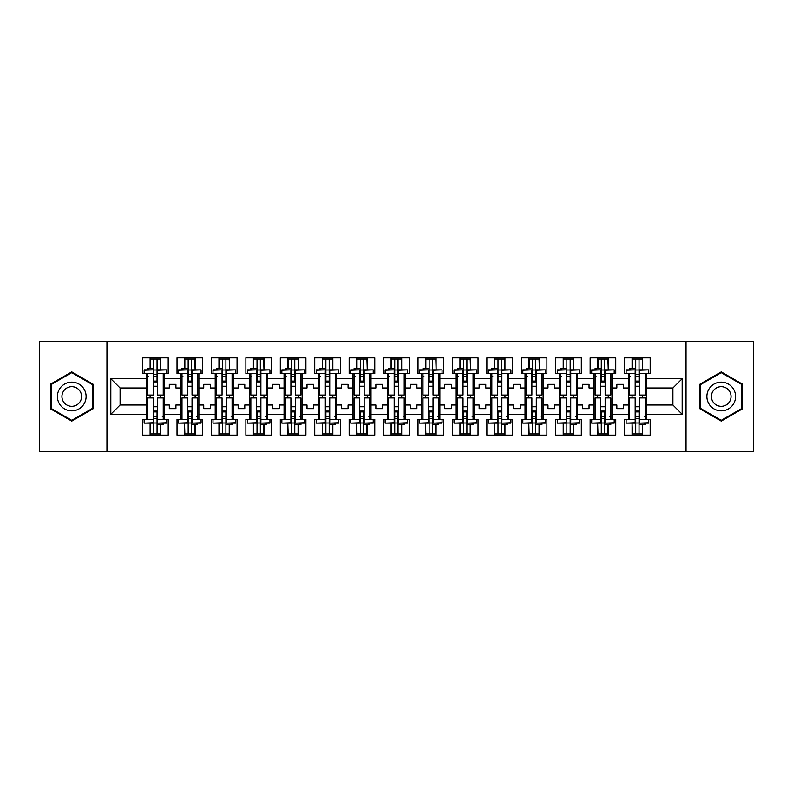 <?xml version="1.0" encoding="UTF-8"?>
<svg xmlns="http://www.w3.org/2000/svg" width="793" height="793" viewBox="0 0 793 793"><rect width="100%" height="100%" fill="white"/><g stroke="black" fill="none" stroke-linecap="round" stroke-linejoin="round"><path stroke-width="1.19" d="M686.044 341.327L39.65 341.327L39.65 451.673L753.35 451.673L753.35 341.327L686.044 341.327L686.044 451.673M611.998 404.995L616.855 404.995L616.855 408.633L623.476 408.633L623.476 404.995L628.334 404.995L628.334 388.005L623.476 388.005L623.476 384.367L616.855 384.367L616.855 388.005L611.998 388.005L611.998 414.263L628.334 414.263L628.334 419.447L624.577 419.447L624.577 435.119L650.181 435.119L650.181 419.447L646.424 419.447L646.424 404.995L672.91 404.995L672.91 388.005L646.424 388.005L646.424 404.995M577.572 404.995L582.429 404.995L582.429 408.633L589.05 408.633L589.05 404.995L593.907 404.995L593.907 388.005L589.05 388.005L589.05 384.367L582.429 384.367L582.429 388.005L577.572 388.005L577.572 414.263L593.907 414.263L593.907 419.447L590.151 419.447L590.151 435.119L615.755 435.119L615.755 419.447L611.998 419.447L611.998 414.263M543.146 404.995L548.003 404.995L548.003 408.633L554.624 408.633L554.624 404.995L559.481 404.995L559.481 388.005L554.624 388.005L554.624 384.367L548.003 384.367L548.003 388.005L543.146 388.005L543.146 414.263L559.481 414.263L559.481 419.447L555.724 419.447L555.724 435.119L581.328 435.119L581.328 419.447L577.572 419.447L577.572 414.263M508.719 404.995L513.577 404.995L513.577 408.633L520.198 408.633L520.198 404.995L525.045 404.995L525.045 388.005L520.198 388.005L520.198 384.367L513.577 384.367L513.577 388.005L508.719 388.005L508.719 414.263L525.045 414.263L525.045 419.447L521.298 419.447L521.298 435.119L546.902 435.119L546.902 419.447L543.146 419.447L543.146 414.263M474.293 404.995L479.15 404.995L479.15 408.633L485.772 408.633L485.772 404.995L490.619 404.995L490.619 388.005L485.772 388.005L485.772 384.367L479.15 384.367L479.15 388.005L474.293 388.005L474.293 414.263L490.619 414.263L490.619 419.447L486.872 419.447L486.872 435.119L512.466 435.119L512.466 419.447L508.719 419.447L508.719 414.263M439.867 404.995L444.724 404.995L444.724 408.633L451.336 408.633L451.336 404.995L456.193 404.995L456.193 388.005L451.336 388.005L451.336 384.367L444.724 384.367L444.724 388.005L439.867 388.005L439.867 414.263L456.193 414.263L456.193 419.447L452.446 419.447L452.446 435.119L478.04 435.119L478.04 419.447L474.293 419.447L474.293 414.263M405.441 404.995L410.288 404.995L410.288 408.633L416.91 408.633L416.91 404.995L421.767 404.995L421.767 388.005L416.91 388.005L416.91 384.367L410.288 384.367L410.288 388.005L405.441 388.005L405.441 414.263L421.767 414.263L421.767 419.447L418.02 419.447L418.02 435.119L443.614 435.119L443.614 419.447L439.867 419.447L439.867 414.263M371.015 404.995L375.862 404.995L375.862 408.633L382.484 408.633L382.484 404.995L387.341 404.995L387.341 388.005L382.484 388.005L382.484 384.367L375.862 384.367L375.862 388.005L371.015 388.005L371.015 414.263L387.341 414.263L387.341 419.447L383.594 419.447L383.594 435.119L409.188 435.119L409.188 419.447L405.441 419.447L405.441 414.263M336.579 404.995L341.436 404.995L341.436 408.633L348.058 408.633L348.058 404.995L352.915 404.995L352.915 388.005L348.058 388.005L348.058 384.367L341.436 384.367L341.436 388.005L336.579 388.005L336.579 414.263L352.915 414.263L352.915 419.447L349.158 419.447L349.158 435.119L374.762 435.119L374.762 419.447L371.015 419.447L371.015 414.263M302.153 404.995L307.01 404.995L307.01 408.633L313.631 408.633L313.631 404.995L318.489 404.995L318.489 388.005L313.631 388.005L313.631 384.367L307.01 384.367L307.01 388.005L302.153 388.005L302.153 414.263L318.489 414.263L318.489 419.447L314.732 419.447L314.732 435.119L340.336 435.119L340.336 419.447L336.579 419.447L336.579 414.263M267.727 404.995L272.584 404.995L272.584 408.633L279.205 408.633L279.205 404.995L284.063 404.995L284.063 388.005L279.205 388.005L279.205 384.367L272.584 384.367L272.584 388.005L267.727 388.005L267.727 414.263L284.063 414.263L284.063 419.447L280.306 419.447L280.306 435.119L305.91 435.119L305.91 419.447L302.153 419.447L302.153 414.263M233.301 404.995L238.158 404.995L238.158 408.633L244.779 408.633L244.779 404.995L249.636 404.995L249.636 388.005L244.779 388.005L244.779 384.367L238.158 384.367L238.158 388.005L233.301 388.005L233.301 414.263L249.636 414.263L249.636 419.447L245.88 419.447L245.88 435.119L271.484 435.119L271.484 419.447L267.727 419.447L267.727 414.263M198.874 404.995L203.732 404.995L203.732 408.633L210.353 408.633L210.353 404.995L215.21 404.995L215.21 388.005L210.353 388.005L210.353 384.367L203.732 384.367L203.732 388.005L198.874 388.005L198.874 414.263L215.21 414.263L215.21 419.447L211.453 419.447L211.453 435.119L237.057 435.119L237.057 419.447L233.301 419.447L233.301 414.263M164.448 404.995L169.305 404.995L169.305 408.633L175.927 408.633L175.927 404.995L180.774 404.995L180.774 388.005L175.927 388.005L175.927 384.367L169.305 384.367L169.305 388.005L164.448 388.005L164.448 414.263L180.774 414.263L180.774 419.447L177.027 419.447L177.027 435.119L202.631 435.119L202.631 419.447L198.874 419.447L198.874 414.263M106.956 451.673L106.956 341.327M198.874 388.005L198.874 378.737L215.21 378.737L215.21 388.005M233.301 388.005L233.301 373.553L237.057 373.553L237.057 357.881L211.453 357.881L211.453 373.553L215.21 373.553L215.21 378.737M233.301 378.737L249.636 378.737L249.636 388.005M267.727 388.005L267.727 373.553L271.484 373.553L271.484 357.881L245.88 357.881L245.88 373.553L249.636 373.553L249.636 378.737M267.727 378.737L284.063 378.737L284.063 388.005M302.153 388.005L302.153 373.553L305.91 373.553L305.91 357.881L280.306 357.881L280.306 373.553L284.063 373.553L284.063 378.737M302.153 378.737L318.489 378.737L318.489 388.005M336.579 388.005L336.579 373.553L340.336 373.553L340.336 357.881L314.732 357.881L314.732 373.553L318.489 373.553L318.489 378.737M336.579 378.737L352.915 378.737L352.915 388.005M371.015 388.005L371.015 373.553L374.762 373.553L374.762 357.881L349.158 357.881L349.158 373.553L352.915 373.553L352.915 378.737M371.015 378.737L387.341 378.737L387.341 388.005M405.441 388.005L405.441 373.553L409.188 373.553L409.188 357.881L383.594 357.881L383.594 373.553L387.341 373.553L387.341 378.737M405.441 378.737L421.767 378.737L421.767 388.005M439.867 388.005L439.867 373.553L443.614 373.553L443.614 357.881L418.02 357.881L418.02 373.553L421.767 373.553L421.767 378.737M439.867 378.737L456.193 378.737L456.193 388.005M474.293 388.005L474.293 373.553L478.04 373.553L478.04 357.881L452.446 357.881L452.446 373.553L456.193 373.553L456.193 378.737M474.293 378.737L490.619 378.737L490.619 388.005M508.719 388.005L508.719 373.553L512.466 373.553L512.466 357.881L486.872 357.881L486.872 373.553L490.619 373.553L490.619 378.737M508.719 378.737L525.045 378.737L525.045 388.005M543.146 388.005L543.146 373.553L546.902 373.553L546.902 357.881L521.298 357.881L521.298 373.553L525.045 373.553L525.045 378.737M543.146 378.737L559.481 378.737L559.481 388.005M577.572 388.005L577.572 373.553L581.328 373.553L581.328 357.881L555.724 357.881L555.724 373.553L559.481 373.553L559.481 378.737M577.572 378.737L593.907 378.737L593.907 388.005M611.998 388.005L611.998 373.553L615.755 373.553L615.755 357.881L590.151 357.881L590.151 373.553L593.907 373.553L593.907 378.737M611.998 378.737L628.334 378.737L628.334 388.005M646.424 388.005L646.424 373.553L650.181 373.553L650.181 357.881L624.577 357.881L624.577 373.553L628.334 373.553L628.334 378.737M646.424 378.737L682.178 378.737L682.178 414.263L646.424 414.263M146.348 404.995L146.348 388.005L120.09 388.005L120.09 404.995L146.348 404.995L146.348 419.447L142.601 419.447L142.601 435.119L168.195 435.119L168.195 419.447L164.448 419.447L164.448 414.263M146.348 414.263L110.822 414.263L110.822 378.737L146.348 378.737L146.348 388.005M164.448 388.005L164.448 373.553L168.195 373.553L168.195 357.881L142.601 357.881L142.601 373.553L146.348 373.553L146.348 378.737M164.448 378.737L180.774 378.737L180.774 388.005M198.874 378.737L198.874 373.553L202.631 373.553L202.631 357.881L177.027 357.881L177.027 373.553L180.774 373.553L180.774 378.737M628.334 404.995L628.334 414.263M593.907 404.995L593.907 414.263M559.481 404.995L559.481 414.263M525.045 404.995L525.045 414.263M490.619 404.995L490.619 414.263M456.193 404.995L456.193 414.263M421.767 404.995L421.767 414.263M387.341 404.995L387.341 414.263M352.915 404.995L352.915 414.263M318.489 404.995L318.489 414.263M284.063 404.995L284.063 414.263M249.636 404.995L249.636 414.263M215.21 404.995L215.21 414.263M180.774 404.995L180.774 414.263M120.09 404.995L110.822 414.263M110.822 378.737L120.09 388.005M672.91 404.995L682.178 414.263M682.178 378.737L672.91 388.005M150.105 435.119L150.105 423.115M150.105 397.937L150.105 395.063M150.105 368.358L150.105 357.881M160.701 435.119L160.701 424.642M160.701 397.937L160.701 395.063M160.701 369.885L160.701 357.881M184.531 435.119L184.531 423.115M184.531 397.937L184.531 395.063M184.531 368.358L184.531 357.881M195.128 435.119L195.128 424.642M195.128 397.937L195.128 395.063M195.128 369.885L195.128 357.881M218.957 435.119L218.957 423.115M218.957 397.937L218.957 395.063M218.957 368.358L218.957 357.881M229.554 435.119L229.554 424.642M229.554 397.937L229.554 395.063M229.554 369.885L229.554 357.881M253.383 435.119L253.383 423.115M253.383 397.937L253.383 395.063M253.383 368.358L253.383 357.881M263.98 435.119L263.98 424.642M263.98 397.937L263.98 395.063M263.98 369.885L263.98 357.881M287.809 435.119L287.809 423.115M287.809 397.937L287.809 395.063M287.809 368.358L287.809 357.881M298.406 435.119L298.406 424.642M298.406 397.937L298.406 395.063M298.406 369.885L298.406 357.881M322.236 435.119L322.236 423.115M322.236 397.937L322.236 395.063M322.236 368.358L322.236 357.881M332.832 435.119L332.832 424.642M332.832 397.937L332.832 395.063M332.832 369.885L332.832 357.881M356.662 435.119L356.662 423.115M356.662 397.937L356.662 395.063M356.662 368.358L356.662 357.881M367.258 435.119L367.258 424.642M367.258 397.937L367.258 395.063M367.258 369.885L367.258 357.881M391.098 435.119L391.098 423.115M391.098 397.937L391.098 395.063M391.098 368.358L391.098 357.881M401.684 435.119L401.684 424.642M401.684 397.937L401.684 395.063M401.684 369.885L401.684 357.881M425.524 435.119L425.524 423.115M425.524 397.937L425.524 395.063M425.524 368.358L425.524 357.881M436.11 435.119L436.11 424.642M436.11 397.937L436.11 395.063M436.11 369.885L436.11 357.881M459.95 435.119L459.95 423.115M459.95 397.937L459.95 395.063M459.95 368.358L459.95 357.881M470.536 435.119L470.536 424.642M470.536 397.937L470.536 395.063M470.536 369.885L470.536 357.881M494.376 435.119L494.376 423.115M494.376 397.937L494.376 395.063M494.376 368.358L494.376 357.881M504.963 435.119L504.963 424.642M504.963 397.937L504.963 395.063M504.963 369.885L504.963 357.881M528.802 435.119L528.802 423.115M528.802 397.937L528.802 395.063M528.802 368.358L528.802 357.881M539.399 435.119L539.399 424.642M539.399 397.937L539.399 395.063M539.399 369.885L539.399 357.881M563.228 435.119L563.228 423.115M563.228 397.937L563.228 395.063M563.228 368.358L563.228 357.881M573.825 435.119L573.825 424.642M573.825 397.937L573.825 395.063M573.825 369.885L573.825 357.881M597.654 435.119L597.654 423.115M597.654 397.937L597.654 395.063M597.654 368.358L597.654 357.881M608.251 435.119L608.251 424.642M608.251 397.937L608.251 395.063M608.251 369.885L608.251 357.881M632.08 435.119L632.08 423.115M632.08 397.937L632.08 395.063M632.08 368.358L632.08 357.881M642.677 435.119L642.677 424.642M642.677 397.937L642.677 395.063M642.677 369.885L642.677 357.881M93.059 384.209L71.757 371.907L50.465 384.209L50.465 408.791L71.757 421.093L93.059 408.791L93.059 384.209M699.941 384.209L699.941 408.791L721.243 421.093L742.535 408.791L742.535 384.209L721.243 371.907L699.941 384.209M153.198 370.262L153.198 395.063L147.567 395.063L147.567 373.553L144.148 373.553L144.148 369.885L153.198 369.885L144.148 370.262M166.659 370.262L166.659 373.553L163.239 373.553L163.239 395.063L157.609 395.063L157.609 369.885L166.659 369.885L157.609 370.262M150.432 368.358L150.432 359.09L153.743 359.09L153.743 381.106L153.743 376.635L157.054 376.635L157.054 381.106L157.054 359.09L160.364 359.09L160.701 369.825M157.609 386.677L153.198 386.677M147.567 369.885L147.567 368.358L153.743 368.358L153.743 359.09L157.054 359.09L157.054 376.635M153.743 370.014L157.054 370.014M153.743 374.435L157.054 374.435M148.539 376.635L147.567 376.635M153.743 376.635L153.198 376.635M157.609 386.241L153.198 386.241M157.609 381.106L153.198 381.106M157.609 382.841L153.198 382.841M157.609 422.738L157.609 397.937L163.239 397.937L163.239 419.447L166.659 419.447L166.659 423.115L157.609 423.115L166.659 422.738M144.148 422.738L144.148 419.447L147.567 419.447L147.567 397.937L153.198 397.937L153.198 423.115L144.148 423.115L153.198 422.738M160.364 424.642L160.364 433.91L157.054 433.91L157.054 411.894L157.054 416.365L153.743 416.365L153.743 411.894L153.743 433.91L150.432 433.91L150.105 423.175M153.198 406.323L157.609 406.323M163.239 423.115L163.239 424.642L157.054 424.642L157.054 433.91L153.743 433.91L153.743 416.365M157.054 422.986L153.743 422.986M157.054 418.565L153.743 418.565M162.268 416.365L163.239 416.365M157.054 416.365L157.609 416.365M153.198 406.759L157.609 406.759M153.198 411.894L157.609 411.894M153.198 410.159L157.609 410.159M59.336 389.323A14.343 14.343 0 0 0 64.59 408.92A14.343 14.343 0 0 0 84.187 403.677A14.343 14.343 0 0 0 78.933 384.08A14.343 14.343 0 0 0 59.336 389.323M63.252 391.593A9.823 9.823 0 0 0 66.85 405.005A9.823 9.823 0 0 0 80.262 401.407A9.823 9.823 0 0 0 76.673 387.995A9.823 9.823 0 0 0 63.252 391.593M92.394 384.585L92.394 408.415L71.757 420.33L51.129 408.415L51.129 384.585L71.757 372.67L92.394 384.585M708.813 389.323A14.343 14.343 0 0 0 714.067 408.92A14.343 14.343 0 0 0 733.664 403.677A14.343 14.343 0 0 0 728.41 384.08A14.343 14.343 0 0 0 708.813 389.323M712.738 391.593A9.823 9.823 0 0 0 716.327 405.005A9.823 9.823 0 0 0 729.748 401.407A9.823 9.823 0 0 0 726.15 387.995A9.823 9.823 0 0 0 712.738 391.593M741.871 384.585L741.871 408.415L721.243 420.33L700.606 408.415L700.606 384.585L721.243 372.67L741.871 384.585M187.624 370.262L187.624 395.063L181.993 395.063L181.993 373.553L178.574 373.553L178.574 369.885L187.624 369.885L178.574 370.262M201.085 370.262L201.085 373.553L197.665 373.553L197.665 395.063L192.035 395.063L192.035 369.885L201.085 369.885L192.035 370.262M184.858 368.358L184.858 359.09L188.169 359.09L188.169 381.106L188.169 376.635L191.48 376.635L191.48 381.106L191.48 359.09L194.791 359.09L195.128 369.825M192.035 386.677L187.624 386.677M181.993 369.885L181.993 368.358L188.169 368.358L188.169 359.09L191.48 359.09L191.48 376.635M188.169 370.014L191.48 370.014M188.169 374.435L191.48 374.435M182.965 376.635L181.993 376.635M188.169 376.635L187.624 376.635M192.035 386.241L187.624 386.241M192.035 381.106L187.624 381.106M192.035 382.841L187.624 382.841M222.05 370.262L222.05 395.063L216.42 395.063L216.42 373.553L213 373.553L213 369.885L222.05 369.885L213 370.262M235.511 370.262L235.511 373.553L232.091 373.553L232.091 395.063L226.461 395.063L226.461 369.885L235.511 369.885L226.461 370.262M219.284 368.358L219.284 359.09L222.595 359.09L222.595 381.106L222.595 376.635L225.906 376.635L225.906 381.106L225.906 359.09L229.217 359.09L229.554 369.825M226.461 386.677L222.05 386.677M216.42 369.885L216.42 368.358L222.595 368.358L222.595 359.09L225.906 359.09L225.906 376.635M222.595 370.014L225.906 370.014M222.595 374.435L225.906 374.435M217.391 376.635L216.42 376.635M222.595 376.635L222.05 376.635M226.461 386.241L222.05 386.241M226.461 381.106L222.05 381.106M226.461 382.841L222.05 382.841M256.476 370.262L256.476 395.063L250.846 395.063L250.846 373.553L247.426 373.553L247.426 369.885L256.476 369.885L247.426 370.262M269.937 370.262L269.937 373.553L266.517 373.553L266.517 395.063L260.887 395.063L260.887 369.885L269.937 369.885L260.887 370.262M253.72 368.358L253.72 359.09L257.021 359.09L257.021 381.106L257.021 376.635L260.332 376.635L260.332 381.106L260.332 359.09L263.643 359.09L263.98 369.825M260.887 386.677L256.476 386.677M250.846 369.885L250.846 368.358L257.021 368.358L257.021 359.09L260.332 359.09L260.332 376.635M257.021 370.014L260.332 370.014M257.021 374.435L260.332 374.435M251.817 376.635L250.846 376.635M257.021 376.635L256.476 376.635M260.887 386.241L256.476 386.241M260.887 381.106L256.476 381.106M260.887 382.841L256.476 382.841M290.902 370.262L290.902 395.063L285.272 395.063L285.272 373.553L281.852 373.553L281.852 369.885L290.902 369.885L281.852 370.262M304.363 370.262L304.363 373.553L300.944 373.553L300.944 395.063L295.313 395.063L295.313 369.885L304.363 369.885L295.313 370.262M288.146 368.358L288.146 359.09L291.457 359.09L291.457 381.106L291.457 376.635L294.768 376.635L294.768 381.106L294.768 359.09L298.079 359.09L298.406 369.825M295.313 386.677L290.902 386.677M285.272 369.885L285.272 368.358L291.457 368.358L291.457 359.09L294.768 359.09L294.768 376.635M291.457 370.014L294.768 370.014M291.457 374.435L294.768 374.435M286.243 376.635L285.272 376.635M291.457 376.635L290.902 376.635M295.313 386.241L290.902 386.241M295.313 381.106L290.902 381.106M295.313 382.841L290.902 382.841M325.328 370.262L325.328 395.063L319.698 395.063L319.698 373.553L316.278 373.553L316.278 369.885L325.328 369.885L316.278 370.262M338.789 370.262L338.789 373.553L335.37 373.553L335.37 395.063L329.739 395.063L329.739 369.885L338.789 369.885L329.739 370.262M322.573 368.358L322.573 359.09L325.883 359.09L325.883 381.106L325.883 376.635L329.194 376.635L329.194 381.106L329.194 359.09L332.505 359.09L332.832 369.825M329.739 386.677L325.328 386.677M319.698 369.885L319.698 368.358L325.883 368.358L325.883 359.09L329.194 359.09L329.194 376.635M325.883 370.014L329.194 370.014M325.883 374.435L329.194 374.435M320.669 376.635L319.698 376.635M325.883 376.635L325.328 376.635M329.739 386.241L325.328 386.241M329.739 381.106L325.328 381.106M329.739 382.841L325.328 382.841M192.035 422.738L192.035 397.937L197.665 397.937L197.665 419.447L201.085 419.447L201.085 423.115L192.035 423.115L201.085 422.738M178.574 422.738L178.574 419.447L181.993 419.447L181.993 397.937L187.624 397.937L187.624 423.115L178.574 423.115L187.624 422.738M194.791 424.642L194.791 433.91L191.48 433.91L191.48 411.894L191.48 416.365L188.169 416.365L188.169 411.894L188.169 433.91L184.858 433.91L184.531 423.175M187.624 406.323L192.035 406.323M197.665 423.115L197.665 424.642L191.48 424.642L191.48 433.91L188.169 433.91L188.169 416.365M191.48 422.986L188.169 422.986M191.48 418.565L188.169 418.565M196.694 416.365L197.665 416.365M191.48 416.365L192.035 416.365M187.624 406.759L192.035 406.759M187.624 411.894L192.035 411.894M187.624 410.159L192.035 410.159M226.461 422.738L226.461 397.937L232.091 397.937L232.091 419.447L235.511 419.447L235.511 423.115L226.461 423.115L235.511 422.738M213 422.738L213 419.447L216.42 419.447L216.42 397.937L222.05 397.937L222.05 423.115L213 423.115L222.05 422.738M229.217 424.642L229.217 433.91L225.906 433.91L225.906 411.894L225.906 416.365L222.595 416.365L222.595 411.894L222.595 433.91L219.284 433.91L218.957 423.175M222.05 406.323L226.461 406.323M232.091 423.115L232.091 424.642L225.906 424.642L225.906 433.91L222.595 433.91L222.595 416.365M225.906 422.986L222.595 422.986M225.906 418.565L222.595 418.565M231.12 416.365L232.091 416.365M225.906 416.365L226.461 416.365M222.05 406.759L226.461 406.759M222.05 411.894L226.461 411.894M222.05 410.159L226.461 410.159M260.887 422.738L260.887 397.937L266.517 397.937L266.517 419.447L269.937 419.447L269.937 423.115L260.887 423.115L269.937 422.738M247.426 422.738L247.426 419.447L250.846 419.447L250.846 397.937L256.476 397.937L256.476 423.115L247.426 423.115L256.476 422.738M263.643 424.642L263.643 433.91L260.332 433.91L260.332 411.894L260.332 416.365L257.021 416.365L257.021 411.894L257.021 433.91L253.72 433.91L253.383 423.175M256.476 406.323L260.887 406.323M266.517 423.115L266.517 424.642L260.332 424.642L260.332 433.91L257.021 433.91L257.021 416.365M260.332 422.986L257.021 422.986M260.332 418.565L257.021 418.565M265.546 416.365L266.517 416.365M260.332 416.365L260.887 416.365M256.476 406.759L260.887 406.759M256.476 411.894L260.887 411.894M256.476 410.159L260.887 410.159M295.313 422.738L295.313 397.937L300.944 397.937L300.944 419.447L304.363 419.447L304.363 423.115L295.313 423.115L304.363 422.738M281.852 422.738L281.852 419.447L285.272 419.447L285.272 397.937L290.902 397.937L290.902 423.115L281.852 423.115L290.902 422.738M298.079 424.642L298.079 433.91L294.768 433.91L294.768 411.894L294.768 416.365L291.457 416.365L291.457 411.894L291.457 433.91L288.146 433.91L287.809 423.175M290.902 406.323L295.313 406.323M300.944 423.115L300.944 424.642L294.768 424.642L294.768 433.91L291.457 433.91L291.457 416.365M294.768 422.986L291.457 422.986M294.768 418.565L291.457 418.565M299.972 416.365L300.944 416.365M294.768 416.365L295.313 416.365M290.902 406.759L295.313 406.759M290.902 411.894L295.313 411.894M290.902 410.159L295.313 410.159M329.739 422.738L329.739 397.937L335.37 397.937L335.37 419.447L338.789 419.447L338.789 423.115L329.739 423.115L338.789 422.738M316.278 422.738L316.278 419.447L319.698 419.447L319.698 397.937L325.328 397.937L325.328 423.115L316.278 423.115L325.328 422.738M332.505 424.642L332.505 433.91L329.194 433.91L329.194 411.894L329.194 416.365L325.883 416.365L325.883 411.894L325.883 433.91L322.573 433.91L322.236 423.175M325.328 406.323L329.739 406.323M335.37 423.115L335.37 424.642L329.194 424.642L329.194 433.91L325.883 433.91L325.883 416.365M329.194 422.986L325.883 422.986M329.194 418.565L325.883 418.565M334.398 416.365L335.37 416.365M329.194 416.365L329.739 416.365M325.328 406.759L329.739 406.759M325.328 411.894L329.739 411.894M325.328 410.159L329.739 410.159M359.754 370.262L359.754 395.063L354.124 395.063L354.124 373.553L350.704 373.553L350.704 369.885L359.754 369.885L350.704 370.262M373.216 370.262L373.216 373.553L369.796 373.553L369.796 395.063L364.165 395.063L364.165 369.885L373.216 369.885L364.165 370.262M356.999 368.358L356.999 359.09L360.309 359.09L360.309 381.106L360.309 376.635L363.62 376.635L363.62 381.106L363.62 359.09L366.931 359.09L367.258 369.825M364.165 386.677L359.754 386.677M354.124 369.885L354.124 368.358L360.309 368.358L360.309 359.09L363.62 359.09L363.62 376.635M360.309 370.014L363.62 370.014M360.309 374.435L363.62 374.435M355.095 376.635L354.124 376.635M360.309 376.635L359.754 376.635M364.165 386.241L359.754 386.241M364.165 381.106L359.754 381.106M364.165 382.841L359.754 382.841M364.165 422.738L364.165 397.937L369.796 397.937L369.796 419.447L373.216 419.447L373.216 423.115L364.165 423.115L373.216 422.738M350.704 422.738L350.704 419.447L354.124 419.447L354.124 397.937L359.754 397.937L359.754 423.115L350.704 423.115L359.754 422.738M366.931 424.642L366.931 433.91L363.62 433.91L363.62 411.894L363.62 416.365L360.309 416.365L360.309 411.894L360.309 433.91L356.999 433.91L356.662 423.175M359.754 406.323L364.165 406.323M369.796 423.115L369.796 424.642L363.62 424.642L363.62 433.91L360.309 433.91L360.309 416.365M363.62 422.986L360.309 422.986M363.62 418.565L360.309 418.565M368.824 416.365L369.796 416.365M363.62 416.365L364.165 416.365M359.754 406.759L364.165 406.759M359.754 411.894L364.165 411.894M359.754 410.159L364.165 410.159M394.18 370.262L394.18 395.063L388.56 395.063L388.56 373.553L385.13 373.553L385.13 369.885L394.18 369.885L385.13 370.262M407.642 370.262L407.642 373.553L404.222 373.553L404.222 395.063L398.601 395.063L398.601 369.885L407.642 369.885L398.601 370.262M391.425 368.358L391.425 359.09L394.736 359.09L394.736 381.106L394.736 376.635L398.046 376.635L398.046 381.106L398.046 359.09L401.357 359.09L401.684 369.825M398.601 386.677L394.18 386.677M388.56 369.885L388.56 368.358L394.736 368.358L394.736 359.09L398.046 359.09L398.046 376.635M394.736 370.014L398.046 370.014M394.736 374.435L398.046 374.435M389.522 376.635L388.56 376.635M394.736 376.635L394.18 376.635M398.601 386.241L394.18 386.241M398.601 381.106L394.18 381.106M398.601 382.841L394.18 382.841M398.601 422.738L398.601 397.937L404.222 397.937L404.222 419.447L407.642 419.447L407.642 423.115L398.601 423.115L407.642 422.738M385.13 422.738L385.13 419.447L388.56 419.447L388.56 397.937L394.18 397.937L394.18 423.115L385.13 423.115L394.18 422.738M401.357 424.642L401.357 433.91L398.046 433.91L398.046 411.894L398.046 416.365L394.736 416.365L394.736 411.894L394.736 433.91L391.425 433.91L391.098 423.175M394.18 406.323L398.601 406.323M404.222 423.115L404.222 424.642L398.046 424.642L398.046 433.91L394.736 433.91L394.736 416.365M398.046 422.986L394.736 422.986M398.046 418.565L394.736 418.565M403.25 416.365L404.222 416.365M398.046 416.365L398.601 416.365M394.18 406.759L398.601 406.759M394.18 411.894L398.601 411.894M394.18 410.159L398.601 410.159M428.607 370.262L428.607 395.063L422.986 395.063L422.986 373.553L419.566 373.553L419.566 369.885L428.607 369.885L419.566 370.262M442.068 370.262L442.068 373.553L438.648 373.553L438.648 395.063L433.028 395.063L433.028 369.885L442.068 369.885L433.028 370.262M425.851 368.358L425.851 359.09L429.162 359.09L429.162 381.106L429.162 376.635L432.472 376.635L432.472 381.106L432.472 359.09L435.783 359.09L436.11 369.825M433.028 386.677L428.607 386.677M422.986 369.885L422.986 368.358L429.162 368.358L429.162 359.09L432.472 359.09L432.472 376.635M429.162 370.014L432.472 370.014M429.162 374.435L432.472 374.435M423.948 376.635L422.986 376.635M429.162 376.635L428.607 376.635M433.028 386.241L428.607 386.241M433.028 381.106L428.607 381.106M433.028 382.841L428.607 382.841M433.028 422.738L433.028 397.937L438.648 397.937L438.648 419.447L442.068 419.447L442.068 423.115L433.028 423.115L442.068 422.738M419.566 422.738L419.566 419.447L422.986 419.447L422.986 397.937L428.607 397.937L428.607 423.115L419.566 423.115L428.607 422.738M435.783 424.642L435.783 433.91L432.472 433.91L432.472 411.894L432.472 416.365L429.162 416.365L429.162 411.894L429.162 433.91L425.851 433.91L425.524 423.175M428.607 406.323L433.028 406.323M438.648 423.115L438.648 424.642L432.472 424.642L432.472 433.91L429.162 433.91L429.162 416.365M432.472 422.986L429.162 422.986M432.472 418.565L429.162 418.565M437.686 416.365L438.648 416.365M432.472 416.365L433.028 416.365M428.607 406.759L433.028 406.759M428.607 411.894L433.028 411.894M428.607 410.159L433.028 410.159M463.033 370.262L463.033 395.063L457.412 395.063L457.412 373.553L453.993 373.553L453.993 369.885L463.033 369.885L453.993 370.262M476.504 370.262L476.504 373.553L473.074 373.553L473.074 395.063L467.454 395.063L467.454 369.885L476.504 369.885L467.454 370.262M460.277 368.358L460.277 359.09L463.588 359.09L463.588 381.106L463.588 376.635L466.899 376.635L466.899 381.106L466.899 359.09L470.209 359.09L470.536 369.825M467.454 386.677L463.033 386.677M457.412 369.885L457.412 368.358L463.588 368.358L463.588 359.09L466.899 359.09L466.899 376.635M463.588 370.014L466.899 370.014M463.588 374.435L466.899 374.435M458.384 376.635L457.412 376.635M463.588 376.635L463.033 376.635M467.454 386.241L463.033 386.241M467.454 381.106L463.033 381.106M467.454 382.841L463.033 382.841M467.454 422.738L467.454 397.937L473.074 397.937L473.074 419.447L476.504 419.447L476.504 423.115L467.454 423.115L476.504 422.738M453.993 422.738L453.993 419.447L457.412 419.447L457.412 397.937L463.033 397.937L463.033 423.115L453.993 423.115L463.033 422.738M470.209 424.642L470.209 433.91L466.899 433.91L466.899 411.894L466.899 416.365L463.588 416.365L463.588 411.894L463.588 433.91L460.277 433.91L459.95 423.175M463.033 406.323L467.454 406.323M473.074 423.115L473.074 424.642L466.899 424.642L466.899 433.91L463.588 433.91L463.588 416.365M466.899 422.986L463.588 422.986M466.899 418.565L463.588 418.565M472.113 416.365L473.074 416.365M466.899 416.365L467.454 416.365M463.033 406.759L467.454 406.759M463.033 411.894L467.454 411.894M463.033 410.159L467.454 410.159M497.469 370.262L497.469 395.063L491.838 395.063L491.838 373.553L488.419 373.553L488.419 369.885L497.469 369.885L488.419 370.262M510.93 370.262L510.93 373.553L507.51 373.553L507.51 395.063L501.88 395.063L501.88 369.885L510.93 369.885L501.88 370.262M494.703 368.358L494.703 359.09L498.014 359.09L498.014 381.106L498.014 376.635L501.325 376.635L501.325 381.106L501.325 359.09L504.635 359.09L504.963 369.825M501.88 386.677L497.469 386.677M491.838 369.885L491.838 368.358L498.014 368.358L498.014 359.09L501.325 359.09L501.325 376.635M498.014 370.014L501.325 370.014M498.014 374.435L501.325 374.435M492.81 376.635L491.838 376.635M498.014 376.635L497.469 376.635M501.88 386.241L497.469 386.241M501.88 381.106L497.469 381.106M501.88 382.841L497.469 382.841M501.88 422.738L501.88 397.937L507.51 397.937L507.51 419.447L510.93 419.447L510.93 423.115L501.88 423.115L510.93 422.738M488.419 422.738L488.419 419.447L491.838 419.447L491.838 397.937L497.469 397.937L497.469 423.115L488.419 423.115L497.469 422.738M504.635 424.642L504.635 433.91L501.325 433.91L501.325 411.894L501.325 416.365L498.014 416.365L498.014 411.894L498.014 433.91L494.703 433.91L494.376 423.175M497.469 406.323L501.88 406.323M507.51 423.115L507.51 424.642L501.325 424.642L501.325 433.91L498.014 433.91L498.014 416.365M501.325 422.986L498.014 422.986M501.325 418.565L498.014 418.565M506.539 416.365L507.51 416.365M501.325 416.365L501.88 416.365M497.469 406.759L501.88 406.759M497.469 411.894L501.88 411.894M497.469 410.159L501.88 410.159M531.895 370.262L531.895 395.063L526.265 395.063L526.265 373.553L522.845 373.553L522.845 369.885L531.895 369.885L522.845 370.262M545.356 370.262L545.356 373.553L541.936 373.553L541.936 395.063L536.306 395.063L536.306 369.885L545.356 369.885L536.306 370.262M529.129 368.358L529.129 359.09L532.44 359.09L532.44 381.106L532.44 376.635L535.751 376.635L535.751 381.106L535.751 359.09L539.062 359.09L539.399 369.825M536.306 386.677L531.895 386.677M526.265 369.885L526.265 368.358L532.44 368.358L532.44 359.09L535.751 359.09L535.751 376.635M532.44 370.014L535.751 370.014M532.44 374.435L535.751 374.435M527.236 376.635L526.265 376.635M532.44 376.635L531.895 376.635M536.306 386.241L531.895 386.241M536.306 381.106L531.895 381.106M536.306 382.841L531.895 382.841M536.306 422.738L536.306 397.937L541.936 397.937L541.936 419.447L545.356 419.447L545.356 423.115L536.306 423.115L545.356 422.738M522.845 422.738L522.845 419.447L526.265 419.447L526.265 397.937L531.895 397.937L531.895 423.115L522.845 423.115L531.895 422.738M539.062 424.642L539.062 433.91L535.751 433.91L535.751 411.894L535.751 416.365L532.44 416.365L532.44 411.894L532.44 433.91L529.129 433.91L528.802 423.175M531.895 406.323L536.306 406.323M541.936 423.115L541.936 424.642L535.751 424.642L535.751 433.91L532.44 433.91L532.44 416.365M535.751 422.986L532.44 422.986M535.751 418.565L532.44 418.565M540.965 416.365L541.936 416.365M535.751 416.365L536.306 416.365M531.895 406.759L536.306 406.759M531.895 411.894L536.306 411.894M531.895 410.159L536.306 410.159M566.321 370.262L566.321 395.063L560.691 395.063L560.691 373.553L557.271 373.553L557.271 369.885L566.321 369.885L557.271 370.262M579.782 370.262L579.782 373.553L576.362 373.553L576.362 395.063L570.732 395.063L570.732 369.885L579.782 369.885L570.732 370.262M563.555 368.358L563.555 359.09L566.866 359.09L566.866 381.106L566.866 376.635L570.177 376.635L570.177 381.106L570.177 359.09L573.488 359.09L573.825 369.825M570.732 386.677L566.321 386.677M560.691 369.885L560.691 368.358L566.866 368.358L566.866 359.09L570.177 359.09L570.177 376.635M566.866 370.014L570.177 370.014M566.866 374.435L570.177 374.435M561.662 376.635L560.691 376.635M566.866 376.635L566.321 376.635M570.732 386.241L566.321 386.241M570.732 381.106L566.321 381.106M570.732 382.841L566.321 382.841M570.732 422.738L570.732 397.937L576.362 397.937L576.362 419.447L579.782 419.447L579.782 423.115L570.732 423.115L579.782 422.738M557.271 422.738L557.271 419.447L560.691 419.447L560.691 397.937L566.321 397.937L566.321 423.115L557.271 423.115L566.321 422.738M573.488 424.642L573.488 433.91L570.177 433.91L570.177 411.894L570.177 416.365L566.866 416.365L566.866 411.894L566.866 433.91L563.555 433.91L563.228 423.175M566.321 406.323L570.732 406.323M576.362 423.115L576.362 424.642L570.177 424.642L570.177 433.91L566.866 433.91L566.866 416.365M570.177 422.986L566.866 422.986M570.177 418.565L566.866 418.565M575.391 416.365L576.362 416.365M570.177 416.365L570.732 416.365M566.321 406.759L570.732 406.759M566.321 411.894L570.732 411.894M566.321 410.159L570.732 410.159M600.747 370.262L600.747 395.063L595.117 395.063L595.117 373.553L591.697 373.553L591.697 369.885L600.747 369.885L591.697 370.262M614.208 370.262L614.208 373.553L610.788 373.553L610.788 395.063L605.158 395.063L605.158 369.885L614.208 369.885L605.158 370.262M597.991 368.358L597.991 359.09L601.292 359.09L601.292 381.106L601.292 376.635L604.603 376.635L604.603 381.106L604.603 359.09L607.914 359.09L608.251 369.825M605.158 386.677L600.747 386.677M595.117 369.885L595.117 368.358L601.292 368.358L601.292 359.09L604.603 359.09L604.603 376.635M601.292 370.014L604.603 370.014M601.292 374.435L604.603 374.435M596.088 376.635L595.117 376.635M601.292 376.635L600.747 376.635M605.158 386.241L600.747 386.241M605.158 381.106L600.747 381.106M605.158 382.841L600.747 382.841M605.158 422.738L605.158 397.937L610.788 397.937L610.788 419.447L614.208 419.447L614.208 423.115L605.158 423.115L614.208 422.738M591.697 422.738L591.697 419.447L595.117 419.447L595.117 397.937L600.747 397.937L600.747 423.115L591.697 423.115L600.747 422.738M607.914 424.642L607.914 433.91L604.603 433.91L604.603 411.894L604.603 416.365L601.292 416.365L601.292 411.894L601.292 433.91L597.991 433.91L597.654 423.175M600.747 406.323L605.158 406.323M610.788 423.115L610.788 424.642L604.603 424.642L604.603 433.91L601.292 433.91L601.292 416.365M604.603 422.986L601.292 422.986M604.603 418.565L601.292 418.565M609.817 416.365L610.788 416.365M604.603 416.365L605.158 416.365M600.747 406.759L605.158 406.759M600.747 411.894L605.158 411.894M600.747 410.159L605.158 410.159M635.173 370.262L635.173 395.063L629.543 395.063L629.543 373.553L626.123 373.553L626.123 369.885L635.173 369.885L626.123 370.262M648.634 370.262L648.634 373.553L645.215 373.553L645.215 395.063L639.584 395.063L639.584 369.885L648.634 369.885L639.584 370.262M632.418 368.358L632.418 359.09L635.728 359.09L635.728 381.106L635.728 376.635L639.039 376.635L639.039 381.106L639.039 359.09L642.34 359.09L642.677 369.825M639.584 386.677L635.173 386.677M629.543 369.885L629.543 368.358L635.728 368.358L635.728 359.09L639.039 359.09L639.039 376.635M635.728 370.014L639.039 370.014M635.728 374.435L639.039 374.435M630.514 376.635L629.543 376.635M635.728 376.635L635.173 376.635M639.584 386.241L635.173 386.241M639.584 381.106L635.173 381.106M639.584 382.841L635.173 382.841M639.584 422.738L639.584 397.937L645.215 397.937L645.215 419.447L648.634 419.447L648.634 423.115L639.584 423.115L648.634 422.738M626.123 422.738L626.123 419.447L629.543 419.447L629.543 397.937L635.173 397.937L635.173 423.115L626.123 423.115L635.173 422.738M642.34 424.642L642.34 433.91L639.039 433.91L639.039 411.894L639.039 416.365L635.728 416.365L635.728 411.894L635.728 433.91L632.418 433.91L632.08 423.175M635.173 406.323L639.584 406.323M645.215 423.115L645.215 424.642L639.039 424.642L639.039 433.91L635.728 433.91L635.728 416.365M639.039 422.986L635.728 422.986M639.039 418.565L635.728 418.565M644.243 416.365L645.215 416.365M639.039 416.365L639.584 416.365M635.173 406.759L639.584 406.759M635.173 411.894L639.584 411.894M635.173 410.159L639.584 410.159M148.539 368.358L148.539 369.885M153.198 373.553L147.567 373.553M163.239 373.553L157.609 373.553M162.268 424.642L162.268 423.115M157.609 419.447L163.239 419.447M147.567 419.447L153.198 419.447M182.965 368.358L182.965 369.885M187.624 373.553L181.993 373.553M197.665 373.553L192.035 373.553M217.391 368.358L217.391 369.885M222.05 373.553L216.42 373.553M232.091 373.553L226.461 373.553M251.817 368.358L251.817 369.885M256.476 373.553L250.846 373.553M266.517 373.553L260.887 373.553M286.243 368.358L286.243 369.885M290.902 373.553L285.272 373.553M300.944 373.553L295.313 373.553M320.669 368.358L320.669 369.885M325.328 373.553L319.698 373.553M335.37 373.553L329.739 373.553M196.694 424.642L196.694 423.115M192.035 419.447L197.665 419.447M181.993 419.447L187.624 419.447M231.12 424.642L231.12 423.115M226.461 419.447L232.091 419.447M216.42 419.447L222.05 419.447M265.546 424.642L265.546 423.115M260.887 419.447L266.517 419.447M250.846 419.447L256.476 419.447M299.972 424.642L299.972 423.115M295.313 419.447L300.944 419.447M285.272 419.447L290.902 419.447M334.398 424.642L334.398 423.115M329.739 419.447L335.37 419.447M319.698 419.447L325.328 419.447M355.095 368.358L355.095 369.885M359.754 373.553L354.124 373.553M369.796 373.553L364.165 373.553M368.824 424.642L368.824 423.115M364.165 419.447L369.796 419.447M354.124 419.447L359.754 419.447M389.522 368.358L389.522 369.885M394.18 373.553L388.56 373.553M404.222 373.553L398.601 373.553M403.25 424.642L403.25 423.115M398.601 419.447L404.222 419.447M388.56 419.447L394.18 419.447M423.948 368.358L423.948 369.885M428.607 373.553L422.986 373.553M438.648 373.553L433.028 373.553M437.686 424.642L437.686 423.115M433.028 419.447L438.648 419.447M422.986 419.447L428.607 419.447M458.384 368.358L458.384 369.885M463.033 373.553L457.412 373.553M473.074 373.553L467.454 373.553M472.113 424.642L472.113 423.115M467.454 419.447L473.074 419.447M457.412 419.447L463.033 419.447M492.81 368.358L492.81 369.885M497.469 373.553L491.838 373.553M507.51 373.553L501.88 373.553M506.539 424.642L506.539 423.115M501.88 419.447L507.51 419.447M491.838 419.447L497.469 419.447M527.236 368.358L527.236 369.885M531.895 373.553L526.265 373.553M541.936 373.553L536.306 373.553M540.965 424.642L540.965 423.115M536.306 419.447L541.936 419.447M526.265 419.447L531.895 419.447M561.662 368.358L561.662 369.885M566.321 373.553L560.691 373.553M576.362 373.553L570.732 373.553M575.391 424.642L575.391 423.115M570.732 419.447L576.362 419.447M560.691 419.447L566.321 419.447M596.088 368.358L596.088 369.885M600.747 373.553L595.117 373.553M610.788 373.553L605.158 373.553M609.817 424.642L609.817 423.115M605.158 419.447L610.788 419.447M595.117 419.447L600.747 419.447M630.514 368.358L630.514 369.885M635.173 373.553L629.543 373.553M645.215 373.553L639.584 373.553M644.243 424.642L644.243 423.115M639.584 419.447L645.215 419.447M629.543 419.447L635.173 419.447"/></g></svg>

